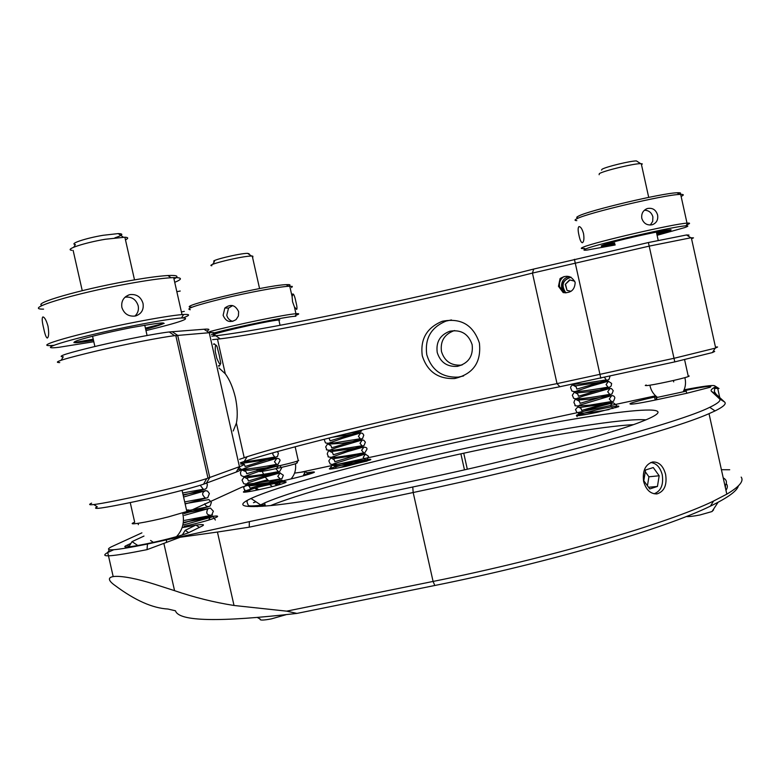 <?xml version="1.0" encoding="UTF-8"?>
<svg xmlns="http://www.w3.org/2000/svg" width="781" height="781" viewBox="0 0 781 781"><rect width="100%" height="100%" fill="white"/><g stroke="black" fill="none" stroke-linecap="round" stroke-linejoin="round"><path stroke-width="1.17" d="M219.012 368.007L225.289 373.787C229.604 379.683 232.972 387.571 235.384 397.461C237.444 407.409 237.785 415.97 236.409 423.126L233.207 430.995M437.223 352.475C435.866 342.029 440.084 334.951 449.876 331.222C461.054 329.377 468.473 333.858 472.144 344.665C473.403 356.116 468.512 363.341 457.481 366.348C447.132 367.021 440.386 362.394 437.223 352.475M454.659 330.568L453.849 330.773C444.282 334.414 440.152 341.346 441.48 351.548C444.565 361.252 451.164 365.772 461.278 365.108L462.108 364.961M422.277 355.794C420.119 339.169 426.777 327.669 442.271 321.284C460.839 317.642 473.218 324.886 479.388 343.015C481.486 362.228 473.247 374.07 454.659 378.531C438.131 379.185 427.334 371.6 422.277 355.794M451.457 319.937L446.088 321.079C431.024 327.337 424.591 338.573 426.797 354.808C431.629 370.262 442.105 377.711 458.213 377.135L463.582 375.954M213.682 344.353L214.326 343.855L217.001 346.403L219.149 354.759L220.74 362.999L219.471 365.977L218.475 365.645M211.475 334.59C215.39 333.057 215.234 332.384 211.026 332.569L174.593 335.693C161.501 337.216 127.157 343.874 98.504 350.523C64.511 358.577 51.585 362.589 59.737 362.569M217.001 346.403C215.615 343.689 215.039 345.378 215.283 351.479L216.806 358.215C219.256 364.053 220.564 365.654 220.74 362.999M91.621 503.149C84.25 506.518 97.635 504.614 131.774 497.419C160.408 491.239 194.186 482.726 206.731 478.577L241.114 466.081C245.009 464.49 244.863 463.846 240.675 464.148M61.172 360.236L63.271 356.829C55.861 356.722 67.801 352.944 99.089 345.505C125.448 339.384 157.069 333.302 169.243 331.964L205.686 329.113C209.093 328.986 209.786 329.436 207.775 330.461M565.171 292.836L561.656 287.506C561.041 281.707 563.589 278.056 569.271 276.542M564.028 276.562C560.387 279.002 558.923 282.4 559.635 286.744L563.941 292.719M558.464 286.305L560.065 278.573C566.635 274.551 571.672 275.859 575.167 282.488C574.777 289.956 570.784 293.324 563.169 292.572L558.464 286.305M211.836 336.191L215.722 335.771C271.017 329.387 429.55 295.755 533.726 269.045L648.396 242.54L686.519 234.964L688.998 235.061L687.68 235.725M691.546 238.742L693.489 237.854L690.853 237.785L649.528 246.054L532.447 273.086C430.116 299.123 274.072 332.325 220.262 338.847L212.617 339.647M177.736 335.586L175.862 335.859M565.835 292.836L562.837 287.945C561.373 283.454 564.009 279.832 570.726 277.07M713.16 351.411L714.693 351.44L712.448 352.563L674.794 361.886L559.889 386.732C454.552 406.999 297.258 443.881 244.287 461.434L240.363 462.772M239.591 459.306L247.069 456.739C298.752 439.928 453.634 403.709 557.019 383.627L674.335 358.225L715.181 348.17L717.583 346.998L715.455 347.047M237.785 469.449C241.885 469.254 241.349 470.133 236.184 472.085L203.519 484.21C191.882 488.135 160.808 496.023 134.459 501.695C103.024 508.294 90.635 510.003 97.293 506.82L93.818 504.575M665.617 474.399C663.254 465.808 658.9 461.678 652.565 461.981C645.301 464.441 642.314 470.943 643.622 481.486C646.151 490.038 650.661 494.168 657.153 493.856C664.348 491.405 667.169 484.923 665.617 474.399M422.345 479.114C358.85 492.586 302.637 502.31 271.964 505.463C242.217 508.187 235.237 505.854 251.004 498.483C280.486 484.825 378.687 458.896 470.845 439.147C590.885 412.924 701.787 398.29 640.703 421.955C608.087 434.812 514.474 459.648 422.345 479.114M645.965 419.856C624.849 417.933 549.775 430.165 471.714 446.957C386.771 465.105 296.809 488.945 264.632 502.915L257.105 506.625M270.509 505.61C306.23 491.132 391.681 468.561 472.681 451.281C538.519 437.175 602.141 426.348 633.371 424.649M353.881 462.049L329.972 468.327C327.337 469.752 332.755 469.069 346.237 466.277L370.223 459.98C372.762 458.564 367.314 459.248 353.881 462.049M141.908 532.847L111.136 546.934C102.575 551.611 114.68 550.654 147.463 544.045L249.344 521.63L412.768 487.002C548.369 458.457 681.1 421.994 709.724 407.321C718.11 403.299 721.341 400.448 719.428 398.759L711.442 391.31C710.466 390.344 711.569 388.977 714.761 387.22L714.39 391.574L716.167 394.298L724.592 402.02C726.642 403.797 723.46 406.764 715.045 410.923L709.021 413.657C672.91 429.911 543.254 465.203 413.178 492.518L433.084 581.435L286.656 611.152L234.017 605.48C214.004 602.327 194.186 597.387 174.563 590.67L154.882 584.334C119.151 572.942 98.709 574.113 115.237 585.633C134.957 600.355 152.52 608.155 167.925 609.034L175.481 610.791C178.683 621.52 219.168 622.389 296.946 613.407L434.812 585.486L433.084 581.435C549.756 557.985 668.214 523.231 713.58 501.041L726.818 494.158C739.314 486.748 744.098 481.057 741.179 477.103M174.563 590.67L163.864 543.381L147.033 549.648C111.429 556.775 98.328 557.732 107.719 552.509L113.606 549.775M598.002 409.488L576.866 414.994C574.455 416.488 581.24 415.59 597.201 412.3L618.425 406.774C620.67 405.3 613.866 406.208 598.002 409.488M286.656 611.152L296.946 613.407M738.387 485.88C737.127 490.956 727.804 497.712 710.407 506.137C665.607 528.249 549.326 562.505 434.812 585.486M714.761 387.22L715.396 386.439L714.517 385.716C712.35 385.013 702.422 386.341 684.752 389.699M714.986 387.356L717.583 387.806L719.74 397.568M721.41 469.703L729.708 469.752M718.92 388.489L717.583 387.806M714.244 388.43L718.588 388.382M309.227 473.774L312.517 473.071M655.074 399.384L656.509 399.071M655.571 395.811L300.714 472.261M267.405 479.827L256.109 482.775M254.655 485.265L255.934 482.795L241.964 487.129L184.082 513.556M163.864 543.381L180.196 537.25L217.44 532.046L234.017 605.48M655.22 400.048L654.546 397.09C642.041 399.833 633.928 401.971 630.208 403.494C628.422 404.997 636.857 403.836 655.523 399.989L686.811 393.263L710.134 387.259C713.522 385.306 705.136 386.4 684.966 390.549M143.977 536.069L132.018 541.643L129.07 546.466L129.509 546.759L127.137 545.177C112.318 551.591 171.439 539.642 188.592 532.71L202.279 525.974C205.061 524.461 202.982 524.188 196.041 525.144M195.523 525.222L182.871 527.517M255.777 483.097L250.008 485.05C248.475 485.782 249.393 485.938 252.741 485.509L268.147 483.498C284.255 481.516 328.537 469.645 309.94 472.349L306.865 472.769M272.423 486.543L269.63 484.552M267.58 479.973L257.613 482.57M308.973 474.272L309.94 472.349M265.12 505.092L262.172 506.332M130.954 543.391L127.137 545.177M656.011 396.777L654.546 397.09M269.962 484.474C243.301 490.117 231.391 495.632 259.546 489.55C287.457 483.605 297.385 478.499 269.962 484.474M184.072 526.248C217.518 519.189 231.889 511.799 199.145 518.916L184.267 522.411M412.768 487.002L413.178 492.518L249.237 527.175L217.44 532.046M723.216 477.874C726.769 479.856 727.365 482.57 725.012 485.997M726.223 483.634C727.824 485.44 727.736 487.656 725.959 490.273M725.403 485.411L725.471 488.066M723.665 479.895L724.534 483.839M637.579 161.657L636.437 160.925C630.736 160.779 605.783 166.822 602.053 169.252L601.516 170.102M641.504 164.791L642.314 163.912L640.645 163.639C633.84 163.493 603.772 170.766 599.339 173.616L599.125 174.719M646.16 384.974L645.262 385.502L646.297 385.609C651.53 385.502 683.434 378.619 688.325 376.54L689.232 376.012L688.188 375.915M650.29 225.045L652.691 221.374L652.887 216.893C651.588 212.559 648.767 210.333 644.423 210.216M641.806 218.368C641.211 213.574 643.075 210.294 647.4 208.517C652.525 207.6 655.923 209.757 657.602 215.009C658.315 219.803 656.538 223.044 652.301 224.733C647.107 225.631 643.612 223.512 641.806 218.368M583.837 248.485C580.576 248.749 580.439 248.27 583.436 247.069C594.634 242.12 674.101 223.737 687.016 223.141L687.641 223.102C690.531 222.956 690.17 223.561 686.548 224.899M681.12 196.421C684.156 195.006 684 194.332 680.671 194.391L679.636 194.43C664.084 194.859 587.8 212.901 577.13 218.621C574.445 219.891 574.338 220.554 576.808 220.623M578.906 226.646L579.053 226.597C580.713 226.685 582.206 229.009 583.534 233.578C584.286 238.576 583.924 241.612 582.47 242.696L582.343 242.725C581.103 242.54 579.99 240.128 579.024 235.501C577.891 230.649 577.852 227.691 578.906 226.646M577.569 217.889C576.124 217.684 576.524 217.05 578.75 215.986C589.059 210.421 662.073 193.132 677.049 192.77C680.983 192.565 681.637 193.141 679.021 194.479M657.104 235.315L684.644 227.613C688.393 226.275 688.832 225.68 685.972 225.836C675.272 226.021 597.104 244.004 586.033 248.807C582.948 250.018 583.28 250.447 587.019 250.076L615.155 244.98M656.919 234.485L668.487 231.088C685.679 225.192 614.159 240.528 602.512 245.263C598.763 246.835 602.912 246.474 614.969 244.15M669.698 229.926L656.655 233.304M614.706 242.979L601.653 245.624M566.088 292.836L565.503 292.319C560.943 284.977 562.789 279.949 571.057 277.245M571.048 291.323L566.986 290.337L565.268 284.382L569.593 279.891L574.777 281.238M569.593 279.891L574.728 281.131M565.268 284.382L569.896 280.067M566.986 290.337L565.6 284.528M571.009 291.352L567.309 290.454M653.267 467.555L645.565 469.986L643.788 480.725L649.763 488.955L657.446 486.436L659.174 475.766L653.267 467.555M647.439 485.753L648.913 476.791L645.272 471.753M648.913 476.791L659.174 475.766M648.533 487.256L657.446 486.436M654.107 493.787C660.951 491.122 663.665 484.786 662.249 474.78C660.218 467.272 656.382 463.182 650.719 462.528M249.129 253.786L247.597 253.356C239.923 253.181 208.293 260.932 214.472 261.459L212.686 264.378M252.927 256.978L252.732 256.1L251.609 256.051C242.442 255.885 204.358 265.198 211.846 265.755M257.906 469.361C250.135 472.359 290.024 463.894 297.951 460.858L298.703 460.565L298.147 460.107M297.405 462.664L296.448 463.367C289.302 466.14 253.474 473.725 260.405 471.011L258.638 469.85M292.563 301.788L292.094 296.565L293.09 293.978C294.027 294.544 294.974 297.18 295.931 301.886C297.024 306.347 297.258 308.866 296.634 309.432L294.417 306.923L292.563 301.788M223.132 315.29L224.821 308.046C230.717 303.672 235.325 304.883 238.625 311.697L238.42 315.983L236.096 319.575C230.161 323.168 225.836 321.743 223.132 315.29M209.611 331.652C234.896 324.847 285.797 314.313 295.94 313.737L297.502 313.65C299.592 313.659 298.947 314.255 295.55 315.426M291.645 287.574L292.338 286.432L288.667 286.276C278.856 286.793 248.7 292.387 223.132 298.508C195.699 305.283 184.755 309.012 190.3 309.715M232.679 305.586L228.55 308.075L226.763 315.251C227.642 318.482 229.663 320.532 232.826 321.381M191.794 307.255L191.862 307.158C172.357 307.587 265.618 285.26 286.227 284.635L288.814 284.616C290.522 284.772 290.434 285.299 288.57 286.207M295.911 316.237L295.042 316.276C286.812 316.569 240.011 326.146 214.277 332.852M279.774 319.946L278.866 320.005C267.141 320.747 201.859 335.937 215.029 334.834M279.608 319.956L278.895 320.132M114.866 237.844C122.861 235.169 123.974 233.753 118.214 233.587L103.219 235.276C85.627 238.185 68.718 243.877 75.376 244.551L73.795 247.186M125.468 239.865C128.631 238.303 128.426 237.424 124.872 237.209L105.357 239.25C84.163 242.784 63.847 249.578 71.92 250.31M130.242 502.593L134.693 522.264C124.687 525.935 146.086 522.587 168.159 516.954L186.854 511.506C190.066 510.237 189.959 509.749 186.532 510.052M206.379 479.202L206.711 478.626M43.726 328.528C42.037 321.723 41.754 317.857 42.887 316.92C44.615 317.203 46.313 320.278 47.992 326.136C49.066 333.057 48.832 337.021 47.28 338.046C46.147 337.656 44.966 334.483 43.726 328.528M93.232 339.188L73.883 342.615M53.909 345.3C27.267 347.975 79.789 332.804 136.431 321.909C157.459 317.847 172.65 315.407 182.002 314.597L183.564 314.489C190.466 314.138 190.261 315.27 182.969 317.887M135.103 316.051C128.474 316.676 124.062 313.806 121.865 307.421C121.065 301.32 123.466 297.131 129.06 294.857L130.251 294.564C136.734 294.056 140.99 297.005 143.021 303.409C143.938 309.501 141.625 313.64 136.07 315.817L135.103 316.051M174.729 282.322C182.647 279.061 182.295 277.489 173.665 277.606L171.059 277.724C161.237 278.329 146.818 280.359 127.82 283.815C73.502 293.588 21.546 309.54 43.58 309.13M134.888 316.09C137.866 313.318 138.969 309.881 138.188 305.771C136.04 299.328 131.647 296.468 125.028 297.2M42.389 305.371C31.445 303.702 79.623 289.692 126.424 281.297C144.631 278.007 158.455 276.084 167.915 275.517C177.433 275.078 179.454 276.22 173.968 278.954M145.979 330.617C180.792 322.143 192.643 317.916 181.543 317.955C172.972 318.589 157.899 320.991 136.343 325.169C80.355 335.996 29.893 350.698 58.819 347.311L93.808 341.727M145.676 329.279C173.997 321.391 168.94 320.893 130.525 327.766C106.46 332.618 88.741 336.884 77.358 340.555C69.841 343.474 75.23 343.415 93.505 340.389M164.166 323.412L145.412 328.088M199.458 527.4L195.885 525.037L185.165 530.367L182.403 534.829M188.66 532.681L185.165 530.367M153.496 542.404L150.587 540.462M132.018 541.643L137.886 545.558M258.706 489.726L255.943 487.783L258.706 489.726M255.934 482.795L270.626 480.842L273.223 482.697M274.424 483.556L276.952 485.352M270.626 480.842L269.338 483.332M294.564 473.101L305.293 471.626L303.106 475.951M303.819 474.545L308.446 473.921L305.293 471.626M686.753 393.273L686.226 391.164L656.509 397.568L656.958 399.677L656.509 397.568M656.704 399.735L655.874 396.094M656.665 399.745L655.855 396.084M684.429 389.026L685.171 391.398M713.561 509.905L711.979 511.555L699.932 514.982C693.713 516.212 689.135 516.739 686.187 516.553M285.934 614.735L271.397 618.874C263.236 620.407 259.497 620.456 260.161 619.03L257.564 617.615M600.804 378.219L574.416 259.302M559.889 386.732L557.019 383.627L532.447 273.086L533.726 269.045M236.184 472.085L239.445 466.716L209.24 332.696L203.978 329.221M172.123 331.681L177.687 335.371L209.767 477.542L206.33 483.234M674.794 361.886L648.396 242.54M464.47 469.859L460.888 453.829M113.118 576.31L107.719 552.509L109.36 549.844M715.396 386.439L717.036 387.483M716.167 394.298L711.442 391.31M714.517 385.716L719.018 388.547M147.463 544.045L147.033 549.648M166.431 542.024L166.568 540.003M463.738 453.205L467.311 469.215M719.428 398.759L724.592 402.02M249.237 527.175L249.344 521.63M673.398 380.503L673.72 381.88M138.091 523.338L138.354 524.656M453.849 330.773L449.876 331.222M446.088 321.079L442.271 321.284M214.326 343.855L213.603 344.021M220.262 338.847L215.722 335.771M169.243 331.964L174.593 335.693M207.99 478.167L175.803 335.557M219.471 365.977L218.592 366.172M458.213 377.135L454.659 378.531M461.278 365.108L457.481 366.348M712.448 352.563L715.181 348.17M247.069 456.739L244.287 461.434M203.519 484.21L206.731 478.577M217.489 339.169L225.289 373.787M236.409 423.126L244.199 457.686M715.669 348.014L691.322 237.736M686.519 234.964L690.853 237.785M260.503 504.819L251.004 498.483M265.345 506.088L264.632 502.915M330.148 469.078L329.972 468.327M577.032 415.756L576.866 414.994M710.407 506.137L713.58 501.041M631.253 404.197L630.208 403.494M257.515 489.98L254.674 488.105M251.004 485.704L250.008 485.05M709.724 407.321L715.045 410.923M709.021 413.657L726.818 494.158M655.962 493.963L657.153 493.856M636.437 160.925L640.645 163.639M641.25 163.649L648.708 197.378M656.372 232.045L658.217 240.363M684.595 359.68L688.325 376.54M649.89 385.179C650.837 390.246 653.355 394.307 657.446 397.363M683.141 391.837C685.562 387.376 686.138 382.641 684.859 377.633M645.994 209.103L647.4 208.517M687.016 223.141L680.671 194.391M677.049 192.77L679.636 194.43M685.972 225.836L687.641 223.102M585.447 249.041L584.52 248.426M206.594 483.136L207.385 484.708L206.721 487.852L205.588 488.974L183.193 495.291M183.076 494.773L205.335 490.722L207.551 491.073L209.376 493.543L207.756 497.663L185.156 503.96M184.697 501.919L205.754 497.975C205.383 498.327 204.407 497.312 202.806 494.91C202.259 493.045 203.304 491.6 205.95 490.575L183.584 497.019M185.087 503.686L208.869 499.576L211.368 502.368L210.206 505.893C206.409 507.162 217.089 505.19 186.708 510.833M183.984 513.107L208.556 508.499C207.6 508.831 207.014 510.178 206.789 512.541C206.945 514.376 208.439 515.284 211.29 515.265C217.548 513.742 199.682 517.705 184.189 522.86M184.287 522.284L210.089 517.442L208.712 520.087M184.501 520.429L209.904 515.616L211.758 514.972L213.359 511.194L210.421 508.07L184.384 515.333M215.351 520.019L213.174 516.671L183.75 524.842M200.815 486.085L203.333 489.218L182.676 492.996M204.798 503.725C205.423 505.834 206.877 506.762 209.162 506.508L184.091 513.586M277.343 451.594L278.387 453.234L277.499 456.524L245.088 466.482L244.355 464.363M243.008 461.864C247.499 461.844 268.996 458.096 274.727 457.002L272.823 454.425L272.989 452.814M241.339 462.694C240.441 462.928 240.821 463.123 242.481 463.279L276.044 458.34C278.7 458.34 280.037 459.082 280.037 460.575L278.036 464.285L246.767 473.725L246.005 471.656L242.579 470.269L250.584 470.142L279.793 465.73L281.687 467.897L279.637 471.558L248.446 480.969L247.645 478.948L244.717 477.347L245.8 477.992L279.891 472.915L283.337 475.229L281.951 478.636L250.125 488.203L249.285 486.241L246.396 484.669L247.04 485.323L268.674 482.678C275.976 482.57 279.559 481.887 279.413 480.627C284.011 480.471 285.866 481.116 284.987 482.56L285.036 482.892M239.162 467.184L240.343 468.756C238.264 470.933 267.756 466.208 276.552 464.314L274.473 461.756L276.913 458.232L249.891 466.364C239.943 470.123 243.779 468.776 241.319 470.435L240.411 472.856L240.851 474.604C240.724 475.404 241.759 476.078 243.945 476.625C251.736 476.508 270.148 473.286 278.397 471.626L276.123 469.078L278.573 465.535L261.635 470.416L244.463 476.508L242.051 480.139L243.604 483.419C243.535 484.23 247.343 484.181 255.016 483.302L280.301 478.919L277.772 476.4L280.203 472.837L265.725 476.918L247.684 482.951L243.692 487.422L244.268 489.511C246.855 490.361 240.284 490.683 250.857 491.278M279.725 484.581L279.422 483.722L281.97 480.13L263.08 485.391C246.005 490.927 248.26 490.79 246.571 491.971M247.46 500.26L246.972 501.988L248.143 505.034C248.739 505.297 246.298 507.054 265.052 504.76M255.943 501.773L253.474 502.681M250.496 498.727L251.336 498.698M324.144 439.273L325.257 442.446C326.224 442.466 322.826 443.774 334.083 442.944L360.285 438.737L358.43 436.267L360.724 432.918L342.517 438.317L327.893 443.462L325.677 446.908L326.751 449.407C325.296 449.915 327.493 450.207 333.36 450.256L362.013 445.775L360.012 443.305L362.316 439.937L336.181 447.728C326.77 451.281 330.422 450.012 328.098 451.594L327.249 453.907L328.313 456.446C327.21 456.924 329.084 457.246 333.936 457.422C339.139 457.149 356.8 454.22 363.77 452.804L361.583 450.354L363.975 446.937L347.32 451.682L331.222 457.344L328.821 460.907L330.051 463.689C330.861 463.533 327.454 464.91 339.13 464.197L365.557 459.824L363.165 457.393L365.615 453.956L333.926 463.738L332.716 464.383L330.392 467.907L330.578 469.049M362.111 429.921L361.173 431.288L359.494 431.981L330.07 440.845L329.035 438.043M331.866 437.34L360.851 432.908L362.648 433.445L363.79 435.134L362.569 438.502L331.681 447.806L331.046 445.766L328.215 444.145L342.234 443.276L361.906 439.976L363.751 440.201L365.371 442.183L364.122 445.385L362.999 445.853L333.292 454.767L332.618 452.765L329.826 451.174L330.373 451.721L362.091 447.249C365.576 446.917 367.197 447.572 366.953 449.231L364.844 452.765L334.893 461.727L334.2 459.775L331.437 458.213L332.618 458.818L365.225 454.044L368.525 456.28L367.129 459.521L339.208 467.712M336.103 468.268L335.771 466.784L333.048 465.251C333.653 466.345 340.897 465.701 354.799 463.328L361.115 460.487L358.596 463.035L367.177 461.034M366.104 461.356L367.334 460.956M357.786 430.966L358.577 431.688L345.915 433.855M610.029 376.178L608.985 379.429L607.462 380.093L576.808 389.114L576.251 386.976L573.303 385.287L576.056 385.765L608.214 381.177L611.64 383.451L611.162 385.98L610.059 386.956L578.438 396.221L577.842 394.132L574.923 392.472L575.617 392.989L588.718 391.779L609.59 388.411L611.543 388.626L613.241 390.676L611.982 393.946L580.058 403.328L579.434 401.288L576.554 399.647L577.071 400.175L589.977 399.091L610.918 395.664C613.231 395.411 614.549 396.152 614.842 397.89L613.612 401.19L581.679 410.435L581.015 408.434L578.184 406.833C577.305 407.086 577.96 407.291 580.146 407.448L613.3 402.781L616.443 405.114L615.858 407.662M574.738 383.774C571.428 385.453 570.091 386.907 570.735 388.118L571.712 390.48C571.321 391.066 572.629 391.466 575.617 391.681C584.168 391.183 600.687 388.45 608.018 387.122L606.095 384.584L608.516 381.167L591.246 386.048L574.601 391.75L572.327 395.264L573.498 397.88C573.137 398.476 574.904 398.798 578.819 398.847C586.414 398.32 602.893 395.625 609.756 394.327L607.696 391.798L610.137 388.362L582.977 396.162C573.518 399.677 577.149 398.437 574.796 400.028L573.908 402.41L575.216 405.202C573.42 406.169 578.204 406.159 589.557 405.173L611.513 401.532L609.297 399.003L611.757 395.547L579.258 405.251L575.499 409.547L576.925 412.505L579.912 413.325C588.132 412.895 597.855 411.626 609.063 409.537M612.88 408.531L610.888 406.218C610.664 404.49 611.494 403.328 613.378 402.732L602.864 405.466C589.84 408.795 578.047 413.247 579.434 413.11C577.403 414.906 576.622 416.107 577.081 416.693M582.343 415.131L579.805 414.008C580.176 414.33 577.413 415.101 586.941 414.35M604.494 377.399L606.29 379.898L581.972 383.725L571.838 384.359M247.597 253.356L251.609 256.051M252.263 256.061L259.575 288.589M295.15 446.771L298.283 460.731M296.448 463.367L297.951 460.858M262.191 471.324L264.769 476.791L268.918 481.067M274.853 483.859L281.014 484.21M290.991 478.978C294.769 474.663 296.253 469.576 295.433 463.719M291.586 294.31L292.992 293.988M295.94 313.737L294.417 306.923M292.094 296.565L289.771 286.227M228.55 308.075L224.821 308.046M286.227 284.635L288.667 286.276M295.042 316.276L296.604 313.689M278.866 320.005L280.057 325.316M73.131 250.408L82.249 290.669M92.558 336.22L94.882 346.491M124.872 237.209L134.508 279.871M144.739 325.14L147.082 335.498M182.08 490.361L186.854 511.506M118.214 233.587L123.339 237.18M176.565 536.576C182.656 530.006 184.687 522.128 182.656 512.941M176.838 291.674L180.235 291.03M125.692 296.634L129.06 294.857M181.543 317.955L183.564 314.489M167.915 275.517L171.059 277.724M181.407 311.941L184.296 311.375M182.002 314.597L173.665 277.606M711.979 511.555L718.081 502.281"/></g></svg>
